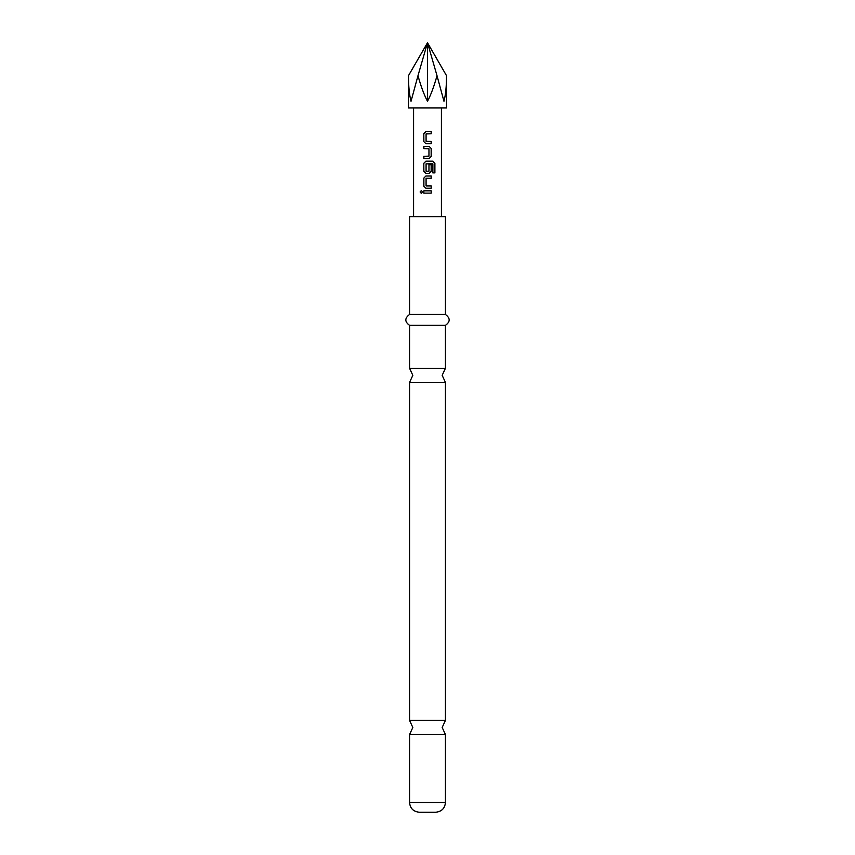 <?xml version="1.0" encoding="UTF-8"?>
<svg xmlns="http://www.w3.org/2000/svg" width="855" height="855" viewBox="0 0 855 855"><rect width="100%" height="100%" fill="white"/><g stroke="black" fill="none" stroke-linecap="round" stroke-linejoin="round"><path stroke-width="1.28" d="M420.104 191.98L421.344 190.558L422.648 191.98L421.344 193.39L420.104 191.98M421.387 193.39L420.211 191.98L421.387 190.558M445.434 802.471C444.91 808.36 441.65 811.619 435.655 812.25L419.345 812.25C413.35 811.619 410.09 808.36 409.566 802.471L445.434 802.471L445.434 734.52L409.566 734.52L412.826 727.477L409.566 720.434L445.434 720.434L445.434 382.377L409.566 382.377L412.826 375.334L409.566 368.291L445.434 368.291L445.434 325.338C450.414 321.779 450.414 318.156 445.434 314.469L445.434 216.646L409.566 216.646L409.566 314.469L445.434 314.469M427.5 101.285C424.112 94.894 420.938 86.355 417.988 75.678L411.031 101.285C409.342 94.894 408.498 86.355 408.476 75.678L408.476 107.965L446.524 107.965L446.524 75.678C446.502 86.355 445.658 94.894 443.969 101.285L437.012 75.678C434.062 86.355 430.888 94.894 427.5 101.285L427.5 42.75L437.012 75.678M409.566 368.291L409.566 325.338L445.434 325.338M427.04 143.736L425.95 143.736L423.813 141.609L423.813 133.626L425.929 131.488L431.209 131.488L431.209 133.775L426.079 133.925L426.079 141.31L431.209 141.46L431.209 143.736L425.929 143.736L423.813 141.609M431.209 156.444L429.125 158.581L423.813 158.581L423.813 156.294L428.964 156.144L428.964 148.759L423.813 148.61L423.813 146.333L429.125 146.333L431.209 148.46L431.209 156.444L429.092 158.581L423.813 158.581M432.876 163.85L426.079 163.85L426.079 171.224L428.964 171.224L428.964 164.737L431.209 164.737L431.209 171.278L429.114 173.415L425.929 173.415L423.813 171.278L423.813 163.294L425.929 161.168L433.015 161.168L434.896 163.294L434.896 172.881L432.876 172.881L432.876 163.85M425.929 188.25L423.813 186.123L423.813 178.129L425.929 176.002L431.209 176.002L431.209 178.278L426.079 178.439L426.079 185.813L431.209 185.963L431.209 188.25L425.929 188.25L423.813 186.123M423.824 193.123L423.813 190.836L431.209 190.836L431.209 193.112L423.824 193.123M441.415 216.646L441.415 107.965M413.585 216.646L413.585 107.965M446.524 75.678L427.5 42.75L408.476 75.678M417.988 75.678L427.5 42.75M423.877 193.123L423.813 190.836M431.209 190.836L431.209 193.112M431.155 193.112L427.5 193.112M423.877 190.836L427.5 190.836M426.25 185.963L431.155 185.963L431.209 188.25M431.155 188.25L427.5 188.25M423.877 186.123L423.877 178.129L425.929 176.002L431.155 176.002L431.155 178.278L426.25 178.278M432.545 161.168L434.789 163.294L434.896 172.881M434.789 172.881L432.79 172.881M428.943 164.737L431.155 164.737L431.155 171.278L429.114 173.415L425.929 173.415L423.877 171.278L423.813 163.294M423.877 163.294L425.95 161.168M426.25 171.385L428.793 171.385M432.651 163.7L428.216 163.7M427.992 146.333L429.092 146.333L431.155 148.46L431.155 156.444M423.877 148.61L423.877 146.333M423.877 158.581L423.877 156.294M431.155 141.46L431.155 143.736M427.5 133.775L426.228 133.775M426.859 131.488L431.155 131.488L431.209 133.775M423.877 141.609L423.813 133.626M423.877 133.626L425.95 131.488M445.434 734.52L442.174 727.477L445.434 720.434M445.434 382.377L442.174 375.334L445.434 368.291M409.566 325.338C404.586 321.779 404.586 318.156 409.566 314.469M409.566 720.434L409.566 382.377M409.566 802.471L409.566 734.52"/></g></svg>
